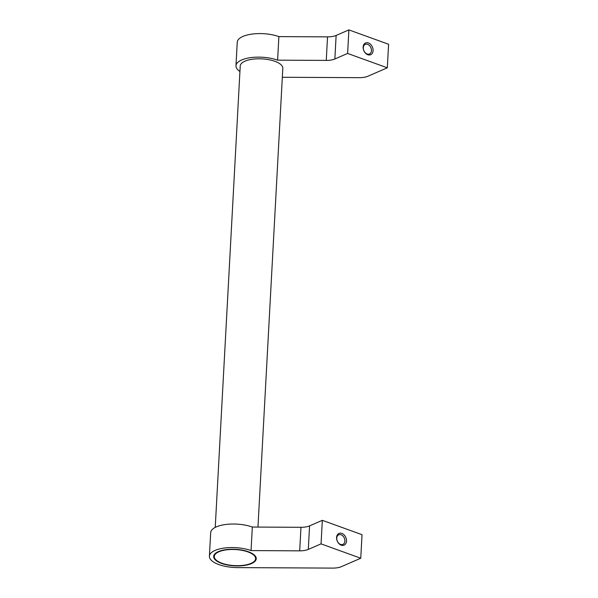 <?xml version="1.0" encoding="UTF-8"?>
<svg xmlns="http://www.w3.org/2000/svg" width="598" height="598" viewBox="0 0 598 598"><rect width="100%" height="100%" fill="white"/><g stroke="black" fill="none" stroke-linecap="round" stroke-linejoin="round"><path stroke-width="0.9" d="M257.962 527.077L282.809 68.307A21.319 8.29 -176.9 0 0 268.838 59.695A21.319 8.29 -176.9 0 0 244.971 61.168A21.319 8.29 -176.9 0 0 240.224 65.997L215.235 527.399M360.758 558.233L362.029 534.694L322.329 520.327L309.57 525.874A12.79 4.971 -176.9 0 1 300.973 527.301L252.319 527.047A25.587 9.942 -176.9 0 0 216.379 526.86A25.587 9.942 -176.9 0 0 210.683 532.661L209.405 556.2A25.587 9.942 3.1 0 1 215.101 550.399A25.587 9.942 3.1 0 1 251.048 550.586L299.695 550.84A12.79 4.971 -176.9 0 0 308.291 549.42L321.051 543.874L360.758 558.233L341.338 566.68A12.79 4.971 3.1 0 1 332.735 568.1L237.615 567.607A25.587 9.942 3.1 0 1 209.405 556.2M340.554 544.419A5.24 3.812 -113.5 0 1 336.853 539.628A5.24 3.812 -113.5 0 1 338.73 534.791A5.24 3.812 -113.5 0 1 341.077 534.776A5.24 3.812 -113.5 0 1 344.777 539.575A5.24 3.812 -113.5 0 1 342.908 544.404A5.24 3.812 -113.5 0 1 340.554 544.419M341.226 545.167A6.399 4.657 -113.5 0 1 336.577 537.49A6.399 4.657 -113.5 0 1 341.862 533.401A6.399 4.657 -113.5 0 1 346.504 541.078A6.399 4.657 -113.5 0 1 341.226 545.167M251.496 563.57A21.319 8.29 3.1 0 1 227.629 565.035A21.319 8.29 3.1 0 1 213.665 556.432A21.319 8.29 3.1 0 1 218.412 551.595A21.319 8.29 3.1 0 1 242.28 550.13A21.319 8.29 3.1 0 1 256.243 558.734A21.319 8.29 3.1 0 1 251.496 563.57M387.317 67.806L388.595 44.259L348.888 29.9L336.128 35.446A12.79 4.971 -176.9 0 1 327.532 36.867L278.885 36.613A25.587 9.942 -176.9 0 0 242.938 36.433A25.587 9.942 -176.9 0 0 237.242 42.226L235.971 65.765A25.587 9.942 3.1 0 1 241.667 59.972A25.587 9.942 3.1 0 1 277.607 60.159L326.261 60.405A12.79 4.971 -176.9 0 0 334.858 58.985L347.61 53.439L387.317 67.806L367.897 76.245A12.79 4.971 3.1 0 1 359.301 77.673L282.323 77.269M239.925 71.491A25.587 9.942 3.1 0 1 235.971 65.765M367.12 53.992A5.24 3.812 -113.5 0 1 363.412 49.193A5.24 3.812 -113.5 0 1 365.288 44.357A5.24 3.812 -113.5 0 1 367.635 44.342A5.24 3.812 -113.5 0 1 371.343 49.141A5.24 3.812 -113.5 0 1 369.467 53.977A5.24 3.812 -113.5 0 1 367.12 53.992M367.785 54.739A6.399 4.657 -113.5 0 1 363.143 47.055A6.399 4.657 -113.5 0 1 368.42 42.966A6.399 4.657 -113.5 0 1 373.07 50.651A6.399 4.657 -113.5 0 1 367.785 54.739M218.905 551.775A20.683 8.036 -176.9 0 0 214.301 556.461A20.683 8.036 -176.9 0 0 227.853 564.811A20.683 8.036 -176.9 0 0 251.003 563.391A20.683 8.036 -176.9 0 0 255.608 558.704A20.683 8.036 -176.9 0 0 242.063 550.354A20.683 8.036 -176.9 0 0 218.905 551.775M278.885 36.613L277.607 60.159M348.888 29.9L347.61 53.439M252.319 527.047L251.048 550.586M322.329 520.327L321.051 543.874M327.532 36.867L326.261 60.405M336.128 35.446L334.858 58.985M300.973 527.301L299.695 550.84M309.57 525.874L308.291 549.42M214.301 556.461L214.413 554.451M255.608 558.704L255.72 556.693"/></g></svg>
